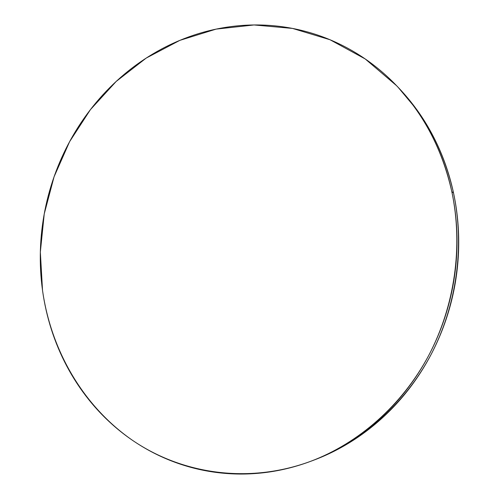 <?xml version="1.0" encoding="UTF-8"?>
<svg xmlns="http://www.w3.org/2000/svg" width="499" height="499" viewBox="0 0 499 499"><rect width="100%" height="100%" fill="white"/><g stroke="black" fill="none" stroke-linecap="round" stroke-linejoin="round"><path stroke-width="0.75" d="M312.143 460.764L313.615 460.221C361.276 442.251 404.234 404.695 430.562 355.481C456.635 306.137 464.925 246.756 453.535 193.001L451.801 191.635C463.284 245.882 454.913 305.831 428.61 355.637C402.038 405.319 358.706 443.212 310.665 461.319C248.521 484.255 181.854 474.112 132.285 440.18C82.803 405.799 50.948 350.036 42.521 290.362L40.338 252.101L44.236 213.915L54.067 176.789L69.586 141.704L90.444 109.605L116.186 81.431L146.213 58.071L179.815 40.375L216.104 29.117L254.06 24.962L292.476 28.412L330.007 39.739L365.206 58.951L396.574 85.685C424.007 114.533 442.413 149.85 451.801 191.635L453.535 193.001C444.222 151.59 425.959 116.579 398.745 87.961L397.273 86.421M42.521 290.362C44.355 303.66 47.305 316.678 51.372 329.427C55.445 342.171 60.604 354.44 66.847 366.229C73.097 378.011 80.376 389.114 88.685 399.524C96.999 409.935 106.243 419.453 116.423 428.08C126.615 436.7 137.605 444.229 149.394 450.672C161.189 457.103 173.608 462.261 186.645 466.147C199.694 470.027 213.142 472.491 226.983 473.526C240.83 474.555 254.808 474.062 268.911 472.054C283.02 470.021 296.961 466.44 310.721 461.301C324.487 456.148 337.748 449.48 350.516 441.297C363.284 433.101 375.229 423.526 386.351 412.567C397.466 401.595 407.465 389.469 416.341 376.19C425.21 362.898 432.714 348.751 438.858 333.756C444.983 318.749 449.587 303.267 452.655 287.293C455.712 271.319 457.165 255.263 457.022 239.115C456.853 222.978 455.113 207.147 451.801 191.635C448.47 176.128 443.68 161.302 437.436 147.155C431.18 133.015 423.657 119.866 414.875 107.703C406.086 95.558 396.281 84.63 385.465 74.919C374.649 65.226 363.097 56.898 350.816 49.944C338.534 43.001 325.81 37.506 312.642 33.452C299.475 29.41 286.145 26.809 272.66 25.655C259.174 24.513 245.782 24.763 232.49 26.403C219.198 28.05 206.23 30.988 193.587 35.217C180.95 39.452 168.83 44.848 157.229 51.409C145.633 57.971 134.718 65.537 124.482 74.12C114.259 82.703 104.84 92.134 96.245 102.401C87.649 112.674 79.971 123.621 73.216 135.235C66.467 146.849 60.722 158.956 55.975 171.55C51.229 184.15 47.548 197.049 44.929 210.26C42.315 223.471 40.799 236.8 40.388 250.249C39.976 263.697 40.687 277.064 42.521 290.362M313.603 460.221L313.665 460.197C327.325 455.082 340.48 448.47 353.142 440.361C365.804 432.234 377.649 422.74 388.677 411.887C399.699 401.015 409.604 388.995 418.405 375.841C427.194 362.667 434.635 348.658 440.723 333.8C446.798 318.936 451.352 303.598 454.396 287.773C457.421 271.949 458.862 256.043 458.712 240.044C458.55 224.057 456.822 208.37 453.535 193.001C450.229 177.632 445.476 162.936 439.282 148.914C433.076 134.905 425.616 121.862 416.902 109.799L398.09 87.275M313.615 460.221L310.677 461.319"/></g></svg>
